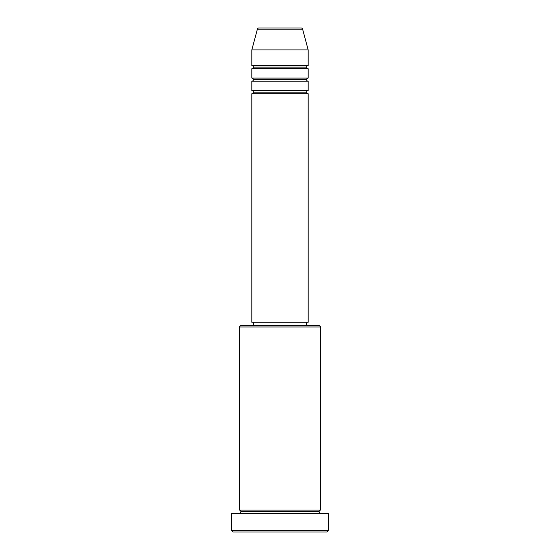 <?xml version="1.0" encoding="UTF-8"?>
<svg xmlns="http://www.w3.org/2000/svg" width="560" height="560" viewBox="0 0 560 560"><rect width="100%" height="100%" fill="white"/><g stroke="black" fill="none" stroke-linecap="round" stroke-linejoin="round"><path stroke-width="0.84" d="M301.098 28L258.902 28A1.568 1.568 0 0 0 257.39 29.162L302.61 29.162A1.568 1.568 0 0 0 301.098 28L258.902 28A1.568 1.568 0 0 0 257.39 29.162L251.825 49.91L308.175 49.91L302.61 29.162L257.39 29.162L251.825 49.91L251.825 65.562A1.568 1.568 0 0 1 253.393 67.13A1.568 1.568 0 0 1 251.825 68.698L251.825 78.085A1.568 1.568 0 0 1 253.393 79.653A1.568 1.568 0 0 1 251.825 81.214L251.825 90.608A1.568 1.568 0 0 1 253.393 92.176A1.568 1.568 0 0 1 251.825 93.737L251.825 322.259L308.175 322.259L308.175 93.737A1.568 1.568 0 0 1 306.607 92.176A1.568 1.568 0 0 1 308.168 90.608L308.175 81.214A1.568 1.568 0 0 1 306.607 79.653A1.568 1.568 0 0 1 308.168 78.085L308.175 68.698A1.568 1.568 0 0 1 306.607 67.13A1.568 1.568 0 0 1 308.168 65.562L308.175 49.91L251.825 49.91L251.825 65.562L308.175 65.562A1.568 1.568 0 0 0 306.607 67.13L253.393 67.13A1.568 1.568 0 0 0 251.825 65.562L308.175 65.562L308.175 49.91L302.61 29.162A1.568 1.568 0 0 0 301.098 28M320.698 326.956L319.13 325.388L240.87 325.388L239.302 326.956L320.698 326.956L239.302 326.956L239.302 510.09A1.568 1.568 0 0 1 240.87 511.651A1.568 1.568 0 0 1 239.302 513.219A1.568 1.568 0 0 0 240.87 511.651A1.568 1.568 0 0 0 239.302 510.09L320.698 510.09L320.698 326.956L320.698 510.09A1.568 1.568 0 0 0 319.13 511.651A1.568 1.568 0 0 1 320.698 510.09L239.302 510.09L239.302 326.956L240.87 325.388L319.13 325.388L320.698 326.956M231.476 530.432L233.044 532L326.956 532L328.524 530.432L231.476 530.432L328.524 530.432L328.524 513.219L231.476 513.219L231.476 530.432L231.476 513.219L328.524 513.219L328.524 530.432L326.956 532L233.044 532L231.476 530.432M320.698 513.219A1.568 1.568 0 0 1 319.13 511.651L240.87 511.651L319.13 511.651A1.568 1.568 0 0 0 320.698 513.219M251.825 90.608L308.175 90.608A1.568 1.568 0 0 0 306.607 92.176L253.393 92.176A1.568 1.568 0 0 0 251.825 90.608L251.825 81.214A1.568 1.568 0 0 0 253.393 79.653A1.568 1.568 0 0 0 251.825 78.085L308.175 78.085A1.568 1.568 0 0 0 306.607 79.653L253.393 79.653L306.607 79.653A1.568 1.568 0 0 0 308.168 81.214L251.825 81.214L308.175 81.214L308.175 90.608L251.825 90.608M308.175 93.737L251.825 93.737A1.568 1.568 0 0 0 253.393 92.176L306.607 92.176A1.568 1.568 0 0 0 308.168 93.737L308.175 322.259L251.825 322.259L251.825 93.737L308.175 93.737M306.607 325.388L306.607 322.259L306.607 325.388M253.393 322.259L253.393 325.388L253.393 322.259M308.175 68.698L251.825 68.698A1.568 1.568 0 0 0 253.393 67.13L306.607 67.13A1.568 1.568 0 0 0 308.175 68.698L308.175 78.085L251.825 78.085L251.825 68.698L308.175 68.698"/></g></svg>
